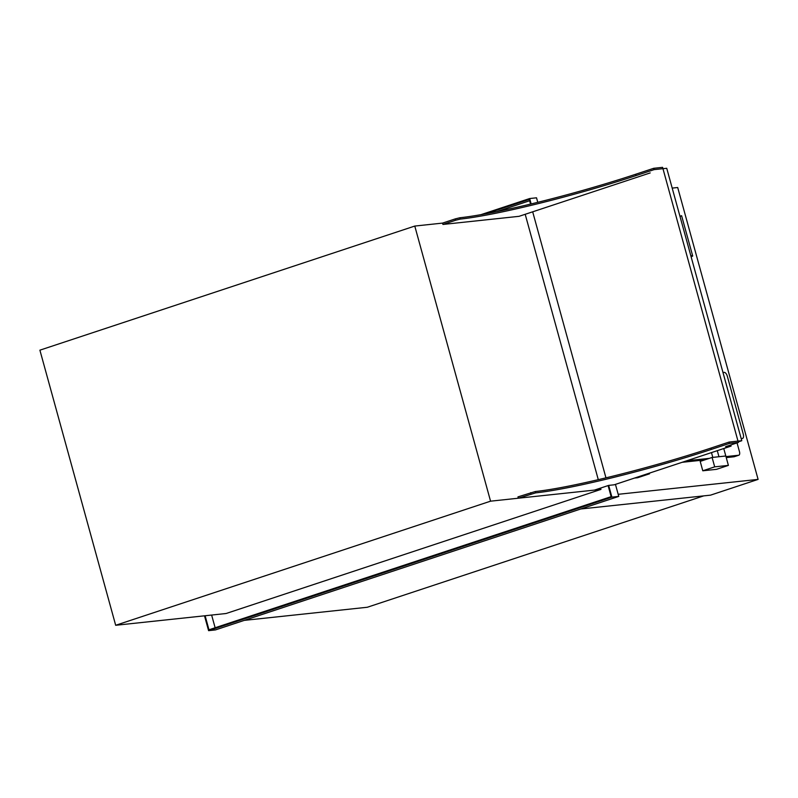 <?xml version="1.0" encoding="UTF-8"?>
<svg xmlns="http://www.w3.org/2000/svg" width="798" height="798" viewBox="0 0 798 798"><rect width="100%" height="100%" fill="white"/><g stroke="black" fill="none" stroke-linecap="round" stroke-linejoin="round"><path stroke-width="1.2" d="M39.9 350.172L414.78 226.063L490.561 501.174L115.68 625.283L39.9 350.172M605.961 477.842L532.685 211.819L533.264 211.62L519.049 216.328L442.93 224.447L442.561 223.101L414.78 226.063M600.595 488.067L600.964 489.403L490.561 501.174M525.194 214.293L598.291 479.668M600.964 489.403L226.083 613.512L115.68 625.283M672.195 188.099L677.702 187.51L758.1 479.399L710.509 495.159L580.764 508.984M758.1 479.399L618.191 494.311M244.328 620.365L367.299 607.258L703.726 495.877M682.12 462.311L704.724 459.897M726.25 457.603L734.04 456.775A3.491 1.696 71.7 0 0 734.21 456.735A3.491 1.696 71.7 0 0 734.379 456.665M686.769 460.775L709.372 458.361M725.971 456.596L738.679 455.239A3.491 1.696 71.7 0 0 738.858 455.199A3.491 1.696 71.7 0 0 739.477 451.698L737.043 442.9M691.158 256.936L692.704 256.008L681.612 215.739A6.992 3.392 71.7 0 0 681.263 215.819A6.992 3.392 71.7 0 0 680.115 216.876M690.689 255.24A6.992 3.392 71.7 0 0 692.704 256.008L691.078 256.667M679.966 216.318A6.992 3.392 -108.3 0 1 680.395 216.108A6.992 3.392 -108.3 0 1 680.534 216.068M691.477 256.407L691.617 256.298A6.992 3.392 -108.3 0 1 690.948 256.178M712.095 457.463L700.205 461.394L702.789 470.79L716.504 469.334L728.394 465.394L725.811 455.997L712.095 457.463L714.689 466.85L702.789 470.79M714.689 466.85L728.394 465.394M634.51 478.072L637.642 477.733L649.542 473.803L649.363 473.154M646.41 474.132L649.542 473.803M717.282 450.671L718.958 456.725L725.811 455.997L723.756 448.526M711.477 452.586L712.804 457.384M608.675 485.393L614.161 484.805L731.088 446.102L725.601 446.681L738.369 442.461L729.462 443.409L711.417 449.384A132.797 12.14 -15.4 0 1 535.677 492.865L518.341 498.211L594.45 490.102L608.675 485.393L611.906 497.134L618.759 496.406L215.44 629.921L208.587 630.659L204.497 615.817M611.906 497.134L208.587 630.659M481.004 214.642L529.663 198.542L536.515 197.804L537.762 202.323M615.448 484.376L618.759 496.406M529.663 198.542L531.149 203.929M608.096 485.583L611.138 496.655L208.976 629.792L205.116 615.747M485.912 213.754L529.264 199.4L530.55 204.079M496.695 211.65L529.633 200.747M215.131 627.757L211.63 615.049M518.341 498.211L517.962 496.875L535.308 491.518A132.797 12.14 164.6 0 0 711.048 448.037L729.093 442.062L741.771 440.715L666.739 168.288L654.051 169.635L636.006 175.61A132.797 12.14 -15.4 0 1 460.266 219.091L455.638 220.238L455.269 218.891L459.897 217.754A132.797 12.14 164.6 0 0 635.637 174.273L653.682 168.298L662.589 167.341L738.369 442.461M731.088 446.102L730.778 444.975M729.462 443.409L729.093 442.062M442.561 223.101L455.269 218.891M442.93 224.447L455.638 220.238M654.051 169.635L653.682 168.298M650.2 172.917L532.685 211.819M741.771 440.715L738.22 441.893M741.222 438.72L741.761 438.661A4.19 2.035 71.7 0 0 741.97 438.621A4.19 2.035 71.7 0 0 742.17 438.531M741.192 438.591L742.34 438.471A4.19 2.035 71.7 0 0 742.549 438.431A4.19 2.035 71.7 0 0 743.287 434.232L727.307 376.187A4.19 2.035 71.7 0 0 724.135 372.377L722.988 372.496M738.679 455.239L734.04 456.775M711.417 449.384L711.048 448.037M535.677 492.865L535.308 491.518M531.049 494.002L530.68 492.665M460.266 219.091L459.897 217.754M636.006 175.61L635.637 174.273M742.34 438.471L741.761 438.661M738.858 455.199L734.21 456.735M680.395 216.108L681.263 215.819M742.549 438.431L741.97 438.621"/></g></svg>
